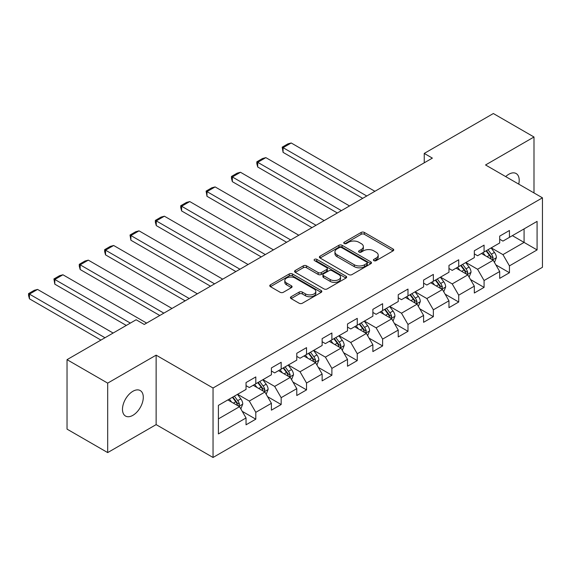 <?xml version="1.0" encoding="UTF-8"?>
<svg xmlns="http://www.w3.org/2000/svg" width="571" height="571" viewBox="0 0 571 571"><rect width="100%" height="100%" fill="white"/><g stroke="black" fill="none" stroke-linecap="round" stroke-linejoin="round"><path stroke-width="0.86" d="M373.891 260.654A1.577 0.914 0 0 0 376.125 260.654L393.084 250.862A2.255 1.306 0 0 0 393.74 249.941A2.255 1.306 0 0 0 393.084 249.02L364.355 232.433A2.255 1.306 0 0 0 361.165 232.433L344.206 242.225A1.577 0.914 0 0 0 343.742 242.868A1.577 0.914 0 0 0 344.206 243.51A1.577 0.914 0 0 0 346.44 243.51L348.631 242.247A7.223 4.168 0 0 1 358.845 242.247L361.243 243.631A7.223 4.168 0 0 1 363.356 246.579A7.223 4.168 0 0 1 361.243 249.527L359.045 250.79A1.577 0.914 0 0 0 358.581 251.44A1.577 0.914 0 0 0 359.045 252.082A1.577 0.914 0 0 0 361.279 252.082L363.477 250.812A7.223 4.168 0 0 1 373.691 250.812L376.082 252.196A7.223 4.168 0 0 1 378.202 255.144A7.223 4.168 0 0 1 376.082 258.092L373.891 259.362A1.577 0.914 0 0 0 373.427 260.005A1.577 0.914 0 0 0 373.891 260.654L373.891 259.362M132.886 415.324A14.718 8.494 120 0 0 142.5 402.355A14.718 8.494 120 0 0 140.245 390.564A14.718 8.494 120 0 0 132.886 391.292A14.718 8.494 120 0 0 123.272 404.261A14.718 8.494 120 0 0 125.527 416.052A14.718 8.494 120 0 0 132.886 415.324M518.725 184.126A14.718 8.494 120 0 0 516.148 173.534A14.718 8.494 120 0 0 508.797 174.262A14.718 8.494 120 0 0 505.692 176.603M291.103 296.749A2.255 1.306 0 0 0 290.439 297.669A2.255 1.306 0 0 0 291.103 298.59L299.161 303.244A2.255 1.306 0 0 0 302.352 303.244L321.18 292.373A2.255 1.306 0 0 0 321.844 291.446A2.255 1.306 0 0 0 321.18 290.525L292.459 273.944A2.255 1.306 0 0 0 289.261 273.944L270.433 284.815A2.255 1.306 0 0 0 269.769 285.736A2.255 1.306 0 0 0 270.433 286.656L280.168 292.281A2.255 1.306 0 0 0 283.359 292.281L291.417 287.627A2.255 1.306 0 0 0 292.081 286.706A2.255 1.306 0 0 0 291.417 285.785L286.592 282.995A6.038 3.483 0 0 1 284.822 280.532A6.038 3.483 0 0 1 288.548 277.313A6.038 3.483 0 0 1 295.128 278.063L314.043 288.983A6.038 3.483 0 0 1 315.813 291.446A6.038 3.483 0 0 1 312.08 294.672A6.038 3.483 0 0 1 305.506 293.915L302.352 292.095A2.255 1.306 0 0 0 299.161 292.095L291.103 296.749L291.103 298.59M156.133 355.155L107.683 383.127L67.035 359.659L67.035 429.121L107.683 452.589L156.133 424.617L213.04 457.471L213.04 388.009L156.133 355.155L156.133 424.617M533.992 192.941L533.992 136.997L485.543 164.969L542.45 197.823L213.04 388.009M533.992 136.997L493.351 113.529L424.246 153.421L424.246 162.814M67.035 359.659L136.134 319.76L144.263 324.456L432.375 158.117L424.246 153.421M348.795 274.587A2.255 1.306 0 0 0 351.986 274.587L370.815 263.716A2.255 1.306 0 0 0 371.478 262.796A2.255 1.306 0 0 0 370.815 261.875L342.093 245.287A2.255 1.306 0 0 0 338.896 245.287L320.067 256.158A2.255 1.306 0 0 0 319.403 257.078A2.255 1.306 0 0 0 320.067 257.999L348.795 274.587M315.192 260.99A1.577 0.914 0 0 1 316.798 261.218L316.798 259.341L345.997 276.2A2.255 1.306 0 0 1 346.661 277.121A2.255 1.306 0 0 1 345.997 278.041L327.169 288.912A2.255 1.306 0 0 1 323.978 288.912L295.25 272.331L295.25 270.49A2.255 1.306 0 0 0 294.586 271.411A2.255 1.306 0 0 0 295.25 272.331M295.25 270.49L303.308 265.836A2.255 1.306 0 0 1 306.499 265.836L318.154 272.56A2.255 1.306 0 0 0 321.345 272.56L326.691 269.476A2.255 1.306 0 0 0 327.347 268.556A2.255 1.306 0 0 0 326.691 267.628L314.564 260.626A1.577 0.914 0 0 1 314.1 259.983A1.577 0.914 0 0 1 315.071 259.141A1.577 0.914 0 0 1 316.798 259.341M213.04 457.471L542.45 267.292L542.45 197.823M242.225 411.334L255.801 419.171L255.801 412.319L271.411 403.312L271.411 410.164L281.168 404.525L281.168 397.673L296.777 388.665L296.777 395.517L306.534 389.886L306.534 383.034L322.137 374.019L322.137 380.871L331.894 375.24L331.894 368.388L347.503 359.373L347.503 366.232L357.26 360.594L357.26 353.742L372.87 344.734L372.87 351.586L382.62 345.955L382.62 339.103L398.23 330.088L398.23 336.94L407.987 331.308L407.987 324.456L423.596 315.442L423.596 322.301L433.353 316.662L433.353 309.81L448.963 300.803L448.963 307.655L458.713 302.023L458.713 295.171L474.323 286.157L474.323 293.009L484.08 287.377L484.08 280.525L499.689 271.51L499.689 278.37L509.446 272.731L509.446 265.879L537.083 249.927L537.083 221.384L524.078 228.892L524.078 242.411L537.083 249.927M255.801 419.171L246.044 424.803L246.044 417.951L218.407 433.91L218.407 405.374L246.044 389.415L246.044 382.563L255.801 376.931L255.801 383.783L271.411 374.769L271.411 367.917L281.168 362.285L281.168 369.137L296.777 360.13L296.777 353.278L306.534 347.639L306.534 354.498L322.137 345.484L322.137 338.632L331.894 333L331.894 339.852L347.503 330.837L347.503 323.985L357.26 318.354L357.26 325.206L372.87 316.198L372.87 309.346L382.62 303.708L382.62 310.56L398.23 301.552L398.23 294.7L407.987 289.069L407.987 295.921L423.596 286.906L423.596 280.054L433.353 274.423L433.353 281.275L448.963 272.267L448.963 265.408L458.713 259.776L458.713 266.628L474.323 257.621L474.323 250.769L484.08 245.137L484.08 251.989L499.689 242.975L499.689 236.123L509.446 230.491L509.446 237.343L537.083 221.384M253.203 385.282L264.908 392.041L249.299 401.056L237.593 394.297M246.044 385.661L249.299 387.538L255.801 383.783M249.299 401.056L255.801 412.319M264.908 392.041L271.411 403.312M278.562 370.643L290.275 377.402L274.665 386.41L262.96 379.651M271.411 371.014L274.665 372.892L281.168 369.137M274.665 386.41L281.168 397.673M290.275 377.402L296.777 388.665M303.929 355.997L315.635 362.756L300.025 371.764L288.319 365.012M296.777 356.375L300.025 358.253L306.534 354.498M300.025 371.764L306.534 383.034M315.635 362.756L322.137 374.019M329.296 341.351L341.001 348.11L325.391 357.125L313.686 350.366M322.137 341.729L325.391 343.606L331.894 339.852M325.391 357.125L331.894 368.388M341.001 348.11L347.503 359.373M354.655 326.712L366.368 333.471L350.758 342.479L339.046 335.719M347.503 327.083L350.758 328.96L357.26 325.206M350.758 342.479L357.26 353.742M366.368 333.471L372.87 344.734M380.022 312.066L391.727 318.825L376.118 327.833L364.412 321.08M372.87 312.444L376.118 314.321L382.62 310.56M376.118 327.833L382.62 339.103M391.727 318.825L398.23 330.088M405.389 297.42L417.094 304.179L401.484 313.194L389.779 306.434M398.23 297.798L401.484 299.675L407.987 295.921M401.484 313.194L407.987 324.456M417.094 304.179L423.596 315.442M430.748 282.781L442.454 289.54L426.851 298.547L415.138 291.788M423.596 283.152L426.851 285.029L433.353 281.275M426.851 298.547L433.353 309.81M442.454 289.54L448.963 300.803M456.115 268.134L467.82 274.894L452.211 283.901L440.505 277.142M448.963 268.513L452.211 270.39L458.713 266.628M452.211 283.901L458.713 295.171M467.82 274.894L474.323 286.157M481.481 253.488L493.187 260.248L477.577 269.262L465.872 262.503M474.323 253.867L477.577 255.744L484.08 251.989M477.577 269.262L484.08 280.525M493.187 260.248L499.689 271.51M512.373 235.652L524.078 242.411L502.944 254.616L491.231 247.857M499.689 239.22L502.944 241.098L509.446 237.343M502.944 254.616L509.446 265.879M107.683 383.127L107.683 452.589M218.407 418.893L239.542 406.688L227.836 399.928M239.542 406.688L246.044 417.951M495.871 264.894L509.446 272.731M470.504 279.54L484.08 287.377M445.137 294.186L458.713 302.023M419.778 308.825L433.353 316.662M394.411 323.471L407.987 331.308M369.044 338.118L382.62 345.955M343.685 352.757L357.26 360.594M318.318 367.403L331.894 375.24M292.952 382.049L306.534 389.886M267.592 396.688L281.168 404.525M374.519 260.876L376.082 259.969A7.223 4.168 0 0 0 378.202 257.021L378.202 255.144M363.356 246.579L363.356 248.456A7.223 4.168 0 0 1 361.243 251.404L359.68 252.303M393.048 250.876L364.355 234.31A2.255 1.306 0 0 0 361.165 234.31L344.834 243.738M370.786 263.731L342.093 247.164A2.255 1.306 0 0 0 338.896 247.164L320.095 258.021M366.825 263.438A1.577 0.914 0 0 0 367.289 262.796A1.577 0.914 0 0 0 366.825 262.146L341.615 247.593A1.577 0.914 0 0 0 339.374 247.593L337.061 248.927A7.223 4.168 0 0 0 334.949 251.875A7.223 4.168 0 0 0 337.061 254.823L354.298 264.773A7.223 4.168 0 0 0 364.512 264.773L366.825 263.438L366.825 265.315A1.577 0.914 0 0 0 367.289 264.673L367.289 262.796M334.949 251.875L334.949 253.752A7.223 4.168 0 0 0 337.061 256.7L337.061 254.823M366.825 265.315L364.512 266.65A7.223 4.168 0 0 1 354.298 266.65L337.061 256.7M295.278 272.346L303.308 267.713L303.308 265.836M327.347 268.556L327.347 270.433A2.255 1.306 0 0 1 326.691 271.353L321.345 274.437A2.255 1.306 0 0 1 318.154 274.437L306.499 267.713A2.255 1.306 0 0 0 303.308 267.713M316.798 261.218L345.969 278.063M330.238 279.54A6.038 3.483 0 0 0 336.819 280.297A6.038 3.483 0 0 0 340.544 277.078A6.038 3.483 0 0 0 338.781 274.608L332.115 270.761A2.255 1.306 0 0 0 328.925 270.761L323.579 273.852A2.255 1.306 0 0 0 322.915 274.772A2.255 1.306 0 0 0 323.579 275.693L330.238 279.54L330.238 281.417A6.038 3.483 0 0 0 336.819 282.174A6.038 3.483 0 0 0 340.544 278.955L340.544 277.078M322.915 274.772L322.915 276.649A2.255 1.306 0 0 0 323.579 277.57L323.579 275.693M330.238 281.417L323.579 277.57M315.813 291.446L315.813 293.33A6.038 3.483 0 0 1 312.08 296.549A6.038 3.483 0 0 1 305.506 295.792L302.352 293.972A2.255 1.306 0 0 0 299.161 293.972L291.131 298.604M284.822 280.532L284.822 282.409A6.038 3.483 0 0 0 286.592 284.872L286.592 282.995M291.388 287.641L286.592 284.872M321.152 292.388L292.459 275.822A2.255 1.306 0 0 0 289.261 275.822L270.461 286.678M494.472 262.474L496.406 257.6A6.095 3.519 -120 0 0 494.457 252.411L491.103 247.935M366.768 195.996L283.088 147.682L291.217 142.986L374.897 191.299M485.25 255.672L482.973 252.625M283.088 152.371L282.188 147.161L283.088 147.682L283.088 152.371L362.706 198.344M492.245 259.705L493.116 257.864A6.095 3.519 -120 0 0 491.367 254.195L488.012 249.72M486.485 250.598L490.211 255.565A3.105 1.792 60 0 1 490.774 256.507L493.116 257.864M486.064 250.84L489.418 255.323A6.095 3.519 60 0 1 491.16 258.984M282.188 147.161L287.884 143.878L291.217 142.986M469.105 277.121L471.039 272.246A6.095 3.519 -120 0 0 469.098 267.057L465.736 262.574M341.408 210.635L257.721 162.321L265.85 157.632L349.538 205.945M459.891 270.311L457.607 267.271M257.721 167.018L256.829 163.684L256.829 161.807L257.721 162.321L257.721 167.018L337.34 212.983M466.878 274.351L467.749 272.503A6.095 3.519 -120 0 0 466.007 268.841L462.653 264.359M461.125 265.244L464.844 270.211A3.105 1.792 60 0 1 465.408 271.154L467.749 272.503M460.697 265.486L464.052 269.969A6.095 3.519 60 0 1 465.8 273.63M256.829 161.807L262.517 158.524L265.85 157.632M443.738 291.76L445.673 286.892A6.095 3.519 -120 0 0 443.731 281.703L440.377 277.22M316.041 225.281L232.354 176.967L240.484 172.271L324.171 220.592M434.524 284.958L432.247 281.917M232.354 181.664L231.462 178.33L231.462 176.453L232.354 176.967L232.354 181.664L311.98 227.629M441.511 288.99L442.389 287.149A6.095 3.519 -120 0 0 440.641 283.487L437.286 279.005M435.759 279.883L439.484 284.858A3.105 1.792 60 0 1 440.048 285.8L442.389 287.149M435.338 280.133L438.692 284.608A6.095 3.519 60 0 1 440.434 288.276M231.462 176.453L237.151 173.163L240.484 172.271M418.379 306.406L420.313 301.531A6.095 3.519 -120 0 0 418.365 296.342L415.01 291.867M290.675 239.927L206.995 191.613L215.124 186.917L298.804 235.231M409.164 299.604L406.88 296.556M206.995 196.303L206.102 191.092L206.995 191.613L206.995 196.303L286.613 242.275M416.152 303.636L417.023 301.795A6.095 3.519 -120 0 0 415.274 298.126L411.919 293.651M410.392 294.529L414.118 299.497A3.105 1.792 60 0 1 414.682 300.439L417.023 301.795M409.971 294.772L413.325 299.254A6.095 3.519 60 0 1 415.074 302.923M206.102 191.092L211.791 187.809L215.124 186.917M393.012 321.052L394.946 316.177A6.095 3.519 -120 0 0 393.005 310.988L389.643 306.506M265.315 254.566L181.628 206.252L189.758 201.563L273.445 249.877M383.798 314.243L381.521 311.202M181.628 210.949L180.736 207.616L180.736 205.738L181.628 206.252L181.628 210.949L261.247 256.914M390.785 318.283L391.656 316.434A6.095 3.519 -120 0 0 389.914 312.772L386.56 308.29M385.032 309.175L388.751 314.143A3.105 1.792 60 0 1 389.315 315.085L391.656 316.434M384.604 309.418L387.959 313.9A6.095 3.519 60 0 1 389.707 317.562M180.736 205.738L186.424 202.455L189.758 201.563M367.645 335.691L369.58 330.823A6.095 3.519 -120 0 0 367.638 325.634L364.284 321.152M239.948 269.212L156.268 220.898L164.391 216.202L248.078 264.523M358.431 328.889L356.154 325.848M156.268 225.595L155.369 222.262L155.369 220.385L156.268 220.898L156.268 225.595L235.887 271.56M365.419 332.922L366.297 331.08A6.095 3.519 -120 0 0 364.548 327.419L361.193 322.936M359.666 323.814L363.392 328.789A3.105 1.792 60 0 1 363.955 329.731L366.297 331.08M359.245 324.064L362.599 328.539A6.095 3.519 60 0 1 364.341 332.208M155.369 220.385L161.065 217.094L164.391 216.202M342.286 350.337L344.22 345.462A6.095 3.519 -120 0 0 342.272 340.273L338.917 335.798M214.589 283.858L130.902 235.545L139.031 230.848L222.719 279.162M333.071 343.535L330.787 340.487M130.902 240.234L130.01 235.024L130.902 235.545L130.902 240.234L210.521 286.207M340.059 347.568L340.93 345.726A6.095 3.519 -120 0 0 339.188 342.058L335.827 337.582M334.306 338.46L338.025 343.428A3.105 1.792 60 0 1 338.589 344.37L340.93 345.726M333.878 338.703L337.233 343.185A6.095 3.519 60 0 1 338.981 346.854M130.01 235.024L135.698 231.74L139.031 230.848M316.919 364.983L318.854 360.108A6.095 3.519 -120 0 0 316.912 354.919L313.558 350.437M189.222 298.505L105.535 250.184L113.665 245.494L197.352 293.808M307.705 358.174L305.428 355.133M105.535 254.88L104.643 251.547L104.643 249.67L105.535 250.184L105.535 254.88L185.154 300.846M314.692 362.214L315.563 360.365A6.095 3.519 -120 0 0 313.822 356.704L310.467 352.221M308.94 353.106L312.658 358.074A3.105 1.792 60 0 1 313.229 359.016L315.563 360.365M308.511 353.349L311.873 357.831A6.095 3.519 60 0 1 313.615 361.493M104.643 249.67L110.331 246.386L113.665 245.494M291.56 379.622L293.494 374.754A6.095 3.519 -120 0 0 291.545 369.565L288.191 365.083M163.856 313.144L80.176 264.83L88.305 260.133L171.985 308.454M282.338 372.82L280.061 369.78M80.176 269.526L79.276 266.193L79.276 264.316L80.176 264.83L80.176 269.526L159.794 315.492M289.326 376.853L290.204 375.011A6.095 3.519 -120 0 0 288.455 371.35L285.1 366.868M283.573 367.745L287.299 372.72A3.105 1.792 60 0 1 287.863 373.662L290.204 375.011M283.152 367.995L286.506 372.47A6.095 3.519 60 0 1 288.248 376.139M79.276 264.316L84.972 261.026L88.305 260.133M266.193 394.268L268.127 389.393A6.095 3.519 -120 0 0 266.179 384.204L262.824 379.729M130.366 323.093L54.809 279.476L62.938 274.779L146.626 323.093M256.979 387.466L254.695 384.419M54.809 284.165L53.917 278.955L54.809 279.476L54.809 284.165L126.298 325.441M263.966 391.499L264.837 389.658A6.095 3.519 -120 0 0 263.095 385.989L259.734 381.514M258.213 382.392L261.932 387.359A3.105 1.792 60 0 1 262.496 388.309L264.837 389.658M257.785 382.634L261.14 387.117A6.095 3.519 60 0 1 262.888 390.785M53.917 278.955L59.605 275.672L62.938 274.779M240.826 408.915L242.761 404.04A6.095 3.519 -120 0 0 240.819 398.851L237.465 394.368M105 337.739L29.442 294.115L37.572 289.426L113.129 333.043M231.612 402.105L229.335 399.065M29.442 298.811L28.55 295.478L28.55 293.601L29.442 294.115L29.442 298.811L100.931 340.088M238.599 406.145L239.47 404.297A6.095 3.519 -120 0 0 237.729 400.635L234.374 396.153M232.847 397.038L236.572 402.005A3.105 1.792 60 0 1 237.136 402.948L239.47 404.297M232.418 397.28L235.78 401.763A6.095 3.519 60 0 1 237.522 405.424M28.55 293.601L34.239 290.318L37.572 289.426M376.082 259.969L376.082 258.092M359.045 252.082L359.045 250.79M361.243 251.404L361.243 249.527M344.206 243.51L344.206 242.225M361.165 234.31L361.165 232.433M364.355 234.31L364.355 232.433M393.084 250.862L393.084 249.02M320.067 257.999L320.067 256.158M338.896 247.164L338.896 245.287M342.093 247.164L342.093 245.287M370.815 263.716L370.815 261.875M354.298 266.65L354.298 264.773M364.512 266.65L364.512 264.773M306.499 267.713L306.499 265.836M318.154 274.437L318.154 272.56M321.345 274.437L321.345 272.56M326.691 271.353L326.691 269.476M345.997 278.041L345.997 276.2M299.161 293.972L299.161 292.095M302.352 293.972L302.352 292.095M305.506 295.792L305.506 293.915M291.417 287.627L291.417 285.785M270.433 286.656L270.433 284.815M289.261 275.822L289.261 273.944M292.459 275.822L292.459 273.944M321.18 292.373L321.18 290.525M492.58 259.905L496.363 257.721M491.367 254.195L494.457 252.411M487.034 256.7L489.418 255.323M467.221 274.544L470.996 272.36M466.007 268.841L469.098 267.057M461.675 271.339L464.052 269.969M441.854 289.19L445.637 287.006M440.641 283.487L443.731 281.703M436.308 285.985L438.692 284.608M416.495 303.836L420.27 301.652M415.274 298.126L418.365 296.342M410.942 300.632L413.325 299.254M391.128 318.475L394.911 316.291M389.914 312.772L393.005 310.988M385.582 315.271L387.959 313.9M365.761 333.121L369.544 330.937M364.548 327.419L367.638 325.634M360.215 329.917L362.599 328.539M340.402 347.768L344.177 345.583M339.188 342.058L342.272 340.273M334.849 344.563L337.233 343.185M315.035 362.407L318.818 360.222M313.822 356.704L316.912 354.919M309.489 359.209L311.873 357.831M289.668 377.053L293.451 374.869M288.455 371.35L291.545 369.565M284.122 373.848L286.506 372.47M264.309 391.699L268.084 389.515M263.095 385.989L266.179 384.204M258.756 388.494L261.14 387.117M238.942 406.338L242.725 404.161M237.729 400.635L240.819 398.851M233.396 403.14L235.78 401.763"/></g></svg>
